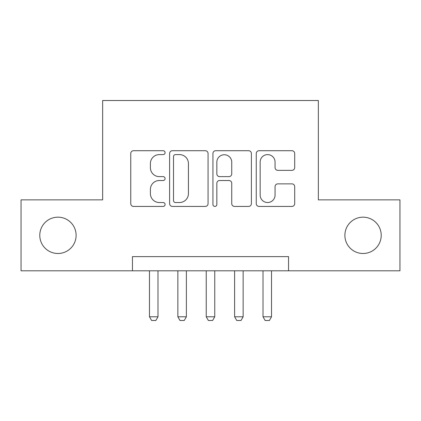<?xml version="1.0" encoding="UTF-8"?>
<svg xmlns="http://www.w3.org/2000/svg" width="421" height="421" viewBox="0 0 421 421"><rect width="100%" height="100%" fill="white"/><g stroke="black" fill="none" stroke-linecap="round" stroke-linejoin="round"><path stroke-width="0.63" d="M165.09 152.66A1.952 1.952 0 0 0 163.137 150.713L133.541 150.713A2.784 2.784 0 0 0 130.752 153.497L130.752 203.643A2.784 2.784 0 0 0 133.541 206.427L163.137 206.427A1.952 1.952 0 0 0 165.09 204.48A1.952 1.952 0 0 0 163.137 202.527L159.312 202.527A8.915 8.915 0 0 1 150.397 193.613L150.397 189.434A8.915 8.915 0 0 1 159.312 180.52L163.137 180.52A1.952 1.952 0 0 0 165.09 178.572A1.952 1.952 0 0 0 163.137 176.62L159.312 176.62A8.915 8.915 0 0 1 150.397 167.705L150.397 163.527A8.915 8.915 0 0 1 159.312 154.612L163.137 154.612A1.952 1.952 0 0 0 165.09 152.66M344.888 235.334A18.166 18.166 0 0 0 363.055 253.5A18.166 18.166 0 0 0 381.215 235.334A18.166 18.166 0 0 0 363.055 217.168A18.166 18.166 0 0 0 344.888 235.334M39.784 235.334A18.166 18.166 0 0 0 57.945 253.5A18.166 18.166 0 0 0 76.112 235.334A18.166 18.166 0 0 0 57.945 217.168A18.166 18.166 0 0 0 39.784 235.334M291.916 170.352A2.784 2.784 0 0 0 294.705 167.569L294.705 153.497A2.784 2.784 0 0 0 291.916 150.713L259.047 150.713A2.784 2.784 0 0 0 256.257 153.497L256.257 203.643A2.784 2.784 0 0 0 259.047 206.427L291.916 206.427A2.784 2.784 0 0 0 294.705 203.643L294.705 186.65A2.784 2.784 0 0 0 291.916 183.861L277.849 183.861A2.784 2.784 0 0 0 275.06 186.65L275.06 195.076A7.452 7.452 0 0 1 267.609 202.527A7.452 7.452 0 0 1 260.157 195.076L260.157 162.064A7.452 7.452 0 0 1 267.609 154.612A7.452 7.452 0 0 1 275.06 162.064L275.06 167.569A2.784 2.784 0 0 0 277.849 170.352L291.916 170.352M132.452 270.814L21.05 270.814L21.05 199.859L102.65 199.859L102.65 100.519L318.35 100.519L318.35 199.859L399.95 199.859L399.95 270.814L288.548 270.814L288.548 256.621L132.452 256.621L132.452 270.814L288.548 270.814M208.063 153.497A2.784 2.784 0 0 0 205.274 150.713L172.405 150.713A2.784 2.784 0 0 0 169.616 153.497L169.616 203.643A2.784 2.784 0 0 0 172.405 206.427L205.274 206.427A2.784 2.784 0 0 0 208.063 203.643L208.063 153.497M215.726 150.713L248.595 150.713A2.784 2.784 0 0 1 251.384 153.497L251.384 203.643A2.784 2.784 0 0 1 248.595 206.427L234.529 206.427A2.784 2.784 0 0 1 231.745 203.643L231.745 183.309A2.784 2.784 0 0 0 228.956 180.52L219.625 180.52A2.784 2.784 0 0 0 216.836 183.309L216.836 204.48A1.952 1.952 0 0 1 214.889 206.427A1.952 1.952 0 0 1 212.937 204.48L212.937 153.497A2.784 2.784 0 0 1 215.726 150.713M175.468 154.612A1.952 1.952 0 0 0 173.515 156.559L173.515 200.58A1.952 1.952 0 0 0 175.468 202.527L179.509 202.527A8.915 8.915 0 0 0 188.424 193.613L188.424 163.527A8.915 8.915 0 0 0 179.509 154.612L175.468 154.612M231.745 162.201A7.452 7.452 0 0 0 224.288 154.749A7.452 7.452 0 0 0 216.836 162.201L216.836 173.836A2.784 2.784 0 0 0 219.625 176.62L228.956 176.62A2.784 2.784 0 0 0 231.745 173.836L231.745 162.201M149.476 270.814L149.476 316.792L157.991 316.792L157.991 270.814M157.991 316.792L155.865 320.481L151.607 320.481L149.476 316.792M177.862 270.814L177.862 316.792L186.377 316.792L186.377 270.814M186.377 316.792L184.245 320.481L179.988 320.481L177.862 316.792M206.243 270.814L206.243 316.792L214.757 316.792L214.757 270.814M214.757 316.792L212.626 320.481L208.374 320.481L206.243 316.792M234.623 270.814L234.623 316.792L243.138 316.792L243.138 270.814M243.138 316.792L241.012 320.481L236.755 320.481L234.623 316.792M263.009 270.814L263.009 316.792L271.524 316.792L271.524 270.814M271.524 316.792L269.393 320.481L265.135 320.481L263.009 316.792"/></g></svg>
